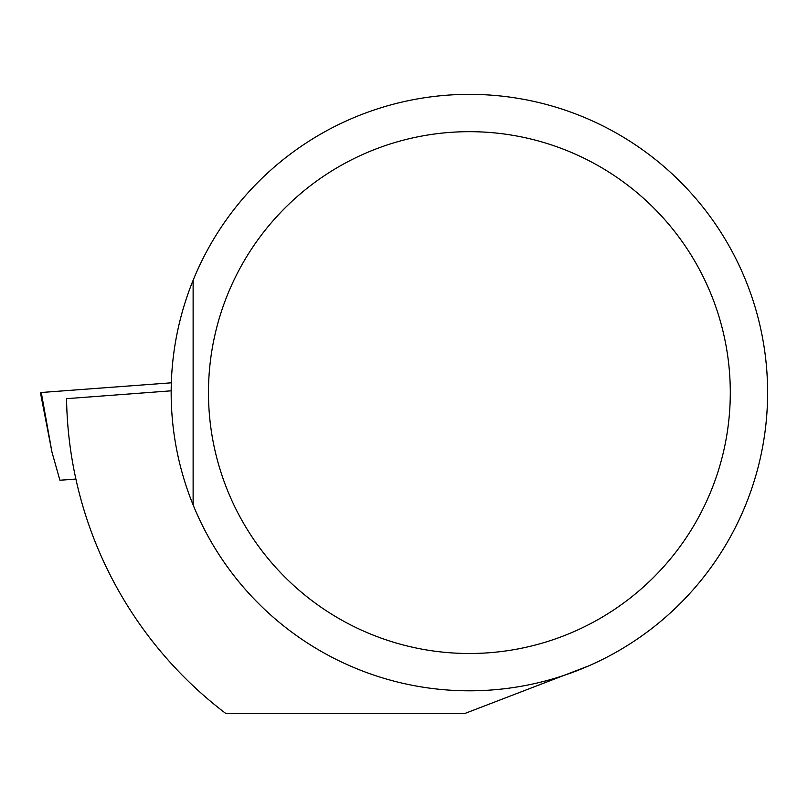<?xml version="1.0" encoding="UTF-8"?>
<svg xmlns="http://www.w3.org/2000/svg" width="808" height="808" viewBox="0 0 808 808"><rect width="100%" height="100%" fill="white"/><g stroke="black" fill="none" stroke-linecap="round" stroke-linejoin="round"><path stroke-width="1.21" d="M75.891 479.043L59.903 480.235L75.902 479.114M59.903 480.235L51.985 452.187L40.4 392.567L171.326 382.81L41.269 392.496L51.985 452.187M41.269 392.496L40.4 392.567M588.577 665.944L465.075 713.393L225.674 713.393A402.879 402.879 0 0 1 66.549 398.667L171.175 390.82M193.122 280.285A298.213 298.213 0 0 1 650.41 155.591A298.213 298.213 0 0 1 650.41 629.573A298.213 298.213 0 0 1 193.122 280.285L193.122 504.889M208.474 392.587A260.913 260.913 0 0 0 599.839 618.544A260.913 260.913 0 0 0 599.839 166.63A260.913 260.913 0 0 0 208.474 392.587"/></g></svg>
